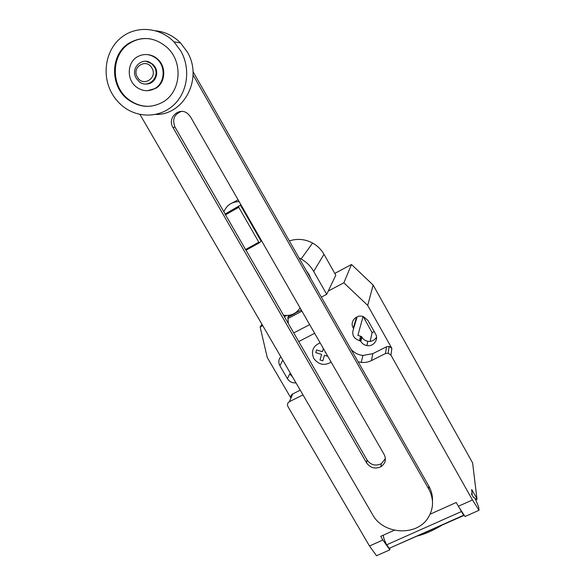 <?xml version="1.0" encoding="UTF-8"?>
<svg xmlns="http://www.w3.org/2000/svg" width="585" height="585" viewBox="0 0 585 585"><rect width="100%" height="100%" fill="white"/><g stroke="black" fill="none" stroke-linecap="round" stroke-linejoin="round"><path stroke-width="0.88" d="M258.819 242.19L238.782 207.28L238.519 206.403L240.442 205.152L225.086 214.037L245.971 250.241L259.418 242.804L258.819 242.19L245.371 249.641M238.519 206.403L225.086 214.037M238.782 207.28L225.335 214.922M240.442 205.152L261.115 241.188L259.418 242.804M300.076 307.9C296.207 313.765 290.694 316.207 283.535 315.235M223.858 211.785C226.746 205.138 231.835 201.745 239.126 201.62M238.117 199.865L232.362 202.863M225.137 214L175.039 127.172C172.019 119.567 174.118 114.316 181.328 111.435M190.549 116.905L188.012 113.878C179.551 106.141 166.769 117.856 172.984 127.523L366.576 462.881C370.349 468 375.146 469.272 380.967 466.698C385.398 463.561 386.473 459.517 384.184 454.567L190.549 116.905M385.398 458.581L381.318 463.759C375.548 466.311 370.788 465.053 367.036 459.971L246.029 250.212M193.057 74.99L428.798 489.118C434.026 499.122 433.756 508.745 427.979 517.981C416.41 536.642 383.124 534.5 372.645 514.712L139.947 114.433M432.483 501.074C432.703 495.809 431.467 490.786 428.783 485.996L192.999 71.575M146.082 61.33L152.765 64.153L155.062 67.012C159.588 74.266 154.052 84.606 146.067 83.969M154.367 66.968C160.86 77.213 147.683 89.483 138.938 81.476L136.276 78.31C129.607 67.94 143.347 55.458 152.071 64.101L154.367 66.968M151.903 68.072C158.074 78.024 142.864 87.479 137.395 77.161C131.172 67.29 146.382 57.674 151.903 68.072M155.895 30.815C165.328 31.868 173.54 35.904 180.531 42.932L187.2 51.831C203.368 78.258 184.056 115.252 155.625 114.463M180.802 50.975C190.695 68.269 187.756 91.406 174.388 104.379C161.094 117.439 139.566 118.631 124.291 107.391C119.398 103.794 115.377 99.304 112.225 93.944C101.695 76.116 105.044 51.4 120.203 38.42C135.23 25.287 159.376 26.713 173.942 41.835L180.802 50.975M150.323 38.888C142.923 37.857 136.078 39.297 129.804 43.217C110.667 54.551 110.543 86.734 129.073 99.772C135.486 104.525 142.528 106.682 150.191 106.251M163.032 101.98C151.303 108.422 139.749 107.698 128.378 99.808C109.804 86.741 109.921 54.478 129.095 43.122C142.601 35.663 155.442 37.279 167.617 47.97C183.471 62.814 180.736 91.962 163.032 101.98M147.53 90.704L155.807 88.335C165.416 82.843 166.571 66.939 157.782 59.239C154.813 56.526 151.405 54.983 147.574 54.617M137.073 56.95C127.025 62.836 126.616 79.662 136.195 86.88C142.374 91.421 148.7 91.903 155.171 88.342C164.794 82.843 165.95 66.895 157.146 59.18C150.733 53.842 144.042 53.103 137.073 56.95M293.568 313.911L301.312 310.057M311.176 279.294L309.07 274.606L306.101 270.365M299.037 257.956L301.107 259.001C306.452 262 310.642 266.131 313.677 271.396L326.701 294.328L321.34 297.151M326.701 294.328L335.805 275.213L324.002 254.307C321.253 249.51 317.443 245.744 312.587 243.031C305.041 239.06 297.29 238.358 289.348 240.918M286.526 315.512L284.354 316.661M476.907 498.361L472.607 462.896L476.885 498.318L471.649 489.579L472.212 494.786L471.393 493.937L473.55 497.535C473.689 496.833 474.391 497.564 475.649 499.729L478.61 506.771L479.042 510.288L472.446 499.97L458.362 506.266L465.016 516.511L479.042 510.288M288.288 323.468L287.908 317.18L295.111 313.392M301.94 311.154L287.805 318.591M300.953 310.313L301.341 310.108M314.65 333.311L298.723 341.56M289.012 315.33L287.908 317.18M369.493 546.002L376.521 555.75L389.844 549.841L382.868 540.021L369.493 546.002L287.974 406.655C287.008 404.564 287.476 402.911 289.385 401.698L302.979 394.882M382.868 540.021L380.733 536.343L394.348 530.237M458.362 506.266L456.22 502.486L430.107 514.2M358.115 361.793L361.274 362.4C364.864 362.751 368.243 362.144 371.424 360.587L385.493 353.53L388.169 353.186L390.948 355.175L472.446 499.97M383.219 535.231C383.621 538.098 384.784 541.286 386.707 544.803L389.2 548.313L463.737 515.224L461.36 511.568L386.707 544.803M461.36 511.568L459.722 508.365M389.2 548.313L463.985 515.443M464.388 515.539L463.737 515.224M389.946 548.576L389.844 549.841M441.675 525.345C433.675 530.244 425.719 533.776 417.807 535.94M475.247 499.049L476.885 498.318L477.024 499.327L475.795 499.992M291.798 396.118L291.308 395.277M291.776 394.648L292.156 395.299M350.963 349.216C354.122 352.792 358.108 354.868 362.912 355.446L372.813 353.669L386.531 346.766L389.142 346.422L391.855 348.367L390.948 355.175M328.258 291.045L343.848 282.811L367.716 305.421L391.855 348.367M290.95 398.078L267.235 357.45L260.135 327.03L262.738 325.648M291.001 397.954C290.606 396.191 291.184 394.853 292.741 393.939L300.244 390.166M353.603 328.668C351.446 334.459 353.391 338.444 359.453 340.631L360.806 341.377C362.166 343.651 364.177 345.055 366.832 345.581C373.391 347.022 379.014 339.519 375.526 333.896L367.98 320.492L363.453 316.675C356.536 313.779 349.347 321.86 353.26 328.053L353.603 328.668L357.164 316.777M280.771 356.674C278.497 359.424 278.204 362.437 279.893 365.72L287.44 378.678C289.275 381.537 291.908 382.948 295.323 382.912L295.988 382.846M363.27 316.609L372.097 332.653L374.217 331.571M472.607 462.896L373.15 285.07L351.49 264.508L334.781 273.407M360.462 340.77L361.552 336.55L357.874 335.388L363.044 316.536M370.173 341.369L372.097 332.653M367.716 305.421L373.15 285.07M376.535 337.135C374.597 340.368 371.694 341.75 367.819 341.289C365.208 340.77 363.234 339.388 361.896 337.15L361.552 336.55M292.485 376.82L289.677 373.939L287.44 378.678M260.135 327.03L261.978 324.339M343.848 282.811L351.49 264.508M325.392 352.038L325.238 352.565L325.786 352.733M327.834 356.302L324.448 355.278L322.825 360.843L319.995 359.987L321.611 354.415L315.776 352.645L316.558 349.94L322.401 351.709L323.344 348.47M320.112 342.832C312.953 346.049 310.847 351.278 313.801 358.532C318.642 364.806 324.426 365.998 331.168 362.115M175.039 127.172L172.984 127.523M367.036 459.971L366.576 462.881M428.783 485.996L428.798 489.118M324.002 254.307L313.677 271.396M309.67 324.631L293.743 332.923M471.766 490.735L472.446 490.427M292.741 393.939L289.385 401.698M386.531 346.766L385.493 353.53M372.813 353.669L371.424 360.587M279.893 365.72L282.796 360.155M360.806 341.377L361.896 337.15M353.26 328.053L356.579 317.048M381.318 463.759L380.967 466.698M128.378 99.808L129.073 99.772M157.146 59.18L157.782 59.239M173.942 41.835L180.531 42.932M152.071 64.101L152.765 64.153M312.587 243.031L301.107 259.001M389.142 346.422L388.169 353.186M362.912 355.446L361.274 362.4M359.453 340.631L360.557 336.412M366.832 345.581L367.819 341.289M295.323 382.912L295.622 382.224"/></g></svg>
